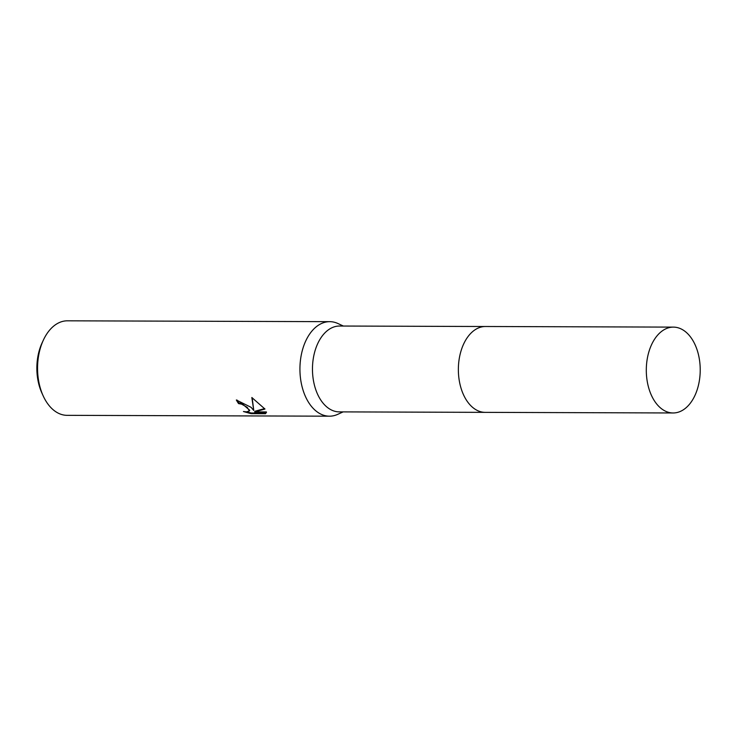 <?xml version="1.0" encoding="UTF-8"?>
<svg xmlns="http://www.w3.org/2000/svg" width="737" height="737" viewBox="0 0 737 737"><rect width="100%" height="100%" fill="white"/><g stroke="black" fill="none" stroke-linecap="round" stroke-linejoin="round"><path stroke-width="1.11" d="M485.093 326.509L339.564 326.03A42.93 26.956 90.2 0 0 313.759 355.934A42.93 26.956 90.2 0 0 323.81 404.023A42.93 26.956 90.2 0 0 339.278 411.882L484.817 412.361M343.378 326.049L337.997 323.552A47.26 29.683 90.2 0 0 329.761 321.664A47.26 29.683 90.2 0 0 301.359 354.58A47.26 29.683 90.2 0 0 312.424 407.543A47.26 29.683 90.2 0 0 329.457 416.184A47.26 29.683 90.2 0 0 337.703 414.36L343.101 411.9M251.114 407.34L253.768 410.491L251.833 397.519L264.97 409.053L254.67 411.891L266.425 411.928L265.541 413.715L251.031 413.669L243.431 411.522L246.517 411.872L249.401 410.924L247.217 407.321L241.598 404.143L238.558 403.6A47.26 29.683 -89.8 0 1 236.347 400.007L251.114 407.34M329.761 321.664L67.389 320.816A47.26 29.683 90.2 0 0 43.382 340.079A47.26 29.683 90.2 0 0 43.197 395.916A47.26 29.683 90.2 0 0 50.052 406.686A47.26 29.683 90.2 0 0 67.085 415.336L329.457 416.184M237.019 400.025A46.477 29.185 90.2 0 0 238.852 402.955L241.893 403.498L249.705 410.26L249.41 410.905M238.852 402.955L238.558 403.6M252.155 397.704L253.768 410.491M254.67 411.891L254.965 411.237L264.629 408.602M246.545 411.872L251.335 412.996L265.845 413.042L265.541 413.715M265.845 413.042L266.435 412.563M251.335 412.996L251.031 413.669M43.382 340.079L42.092 342.871A42.534 26.707 90.2 0 0 41.926 393.116L43.197 395.916M673.397 327.117A42.93 26.956 90.2 0 0 651.287 345.285A42.93 26.956 90.2 0 0 649.269 389.753A42.93 26.956 90.2 0 0 673.121 412.969A42.93 26.956 90.2 0 0 695.24 394.802A42.93 26.956 90.2 0 0 697.248 350.333A42.93 26.956 90.2 0 0 673.397 327.117L485.462 326.5A42.93 26.956 90.2 0 0 459.658 356.404A42.93 26.956 90.2 0 0 469.709 404.502M485.462 326.5A42.93 26.956 90.2 0 0 463.343 344.676A42.93 26.956 90.2 0 0 461.334 389.145A42.93 26.956 90.2 0 0 485.176 412.361L673.121 412.969"/></g></svg>
